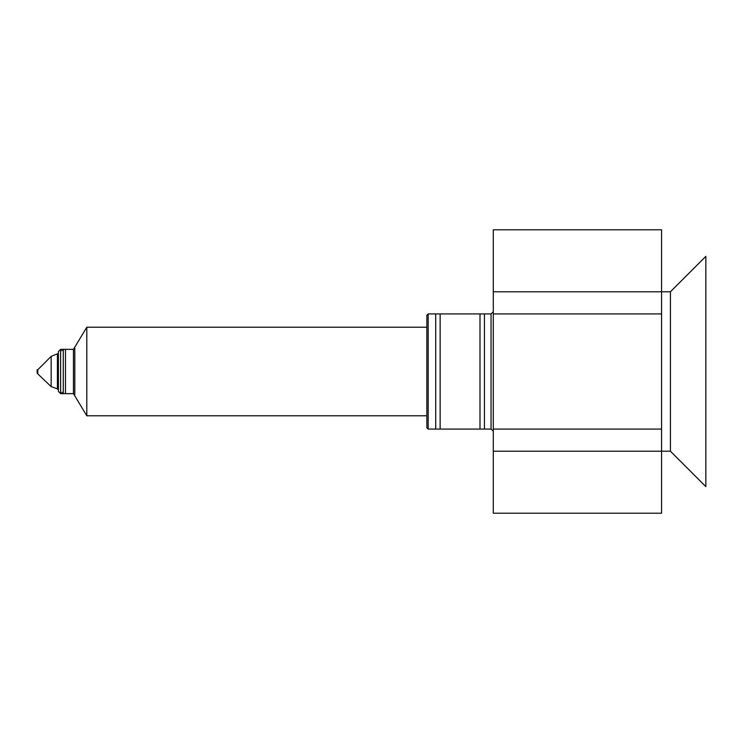 <?xml version="1.0" encoding="UTF-8"?>
<svg xmlns="http://www.w3.org/2000/svg" width="743" height="743" viewBox="0 0 743 743"><rect width="100%" height="100%" fill="white"/><g stroke="black" fill="none" stroke-linecap="round" stroke-linejoin="round"><path stroke-width="1.11" d="M435.714 313.927L435.714 429.073L440.144 429.073L440.144 313.927L435.714 313.927M479.997 313.927L479.997 429.073L484.427 429.073L484.427 313.927L479.997 313.927M63.276 349.359L63.276 393.641L65.495 393.641L65.495 349.359L63.276 349.359A1.328 1.328 0 0 0 61.948 350.687M63.276 393.641A1.328 1.328 0 0 1 61.948 392.313M60.62 349.359L58.409 351.569L58.409 391.431L60.62 393.641L60.62 349.359L73.464 349.359L86.81 327.217L86.81 415.783L426.853 415.783L426.853 427.745L426.853 315.255L428.182 313.927L428.182 429.073L426.853 427.745M37.819 373.274L37.819 369.726L37.15 369.726L37.15 373.274L51.165 386.62L58.409 389.211M73.464 349.359L73.464 393.641L86.81 415.783M74.792 348.03L74.792 394.97M661.567 451.215L493.287 451.215L493.287 513.209L661.567 513.209L661.567 291.785L670.418 291.785L705.85 256.363L705.85 486.637L670.418 451.215L493.287 451.215L493.287 229.791L661.567 229.791L661.567 291.785L493.287 291.785M670.418 291.785L670.418 451.215M37.819 369.726L51.165 356.38L51.165 386.62M51.165 356.38L57.425 353.789L57.425 389.211M428.182 313.927L491.067 313.927L491.067 429.073L493.287 431.284M661.567 313.927L493.287 313.927M661.567 429.073L493.287 429.073M60.62 393.641L73.464 393.641M428.182 429.073L491.067 429.073M491.067 313.927L493.287 311.716M86.81 327.217L426.853 327.217M57.425 353.789L58.409 353.789"/></g></svg>
